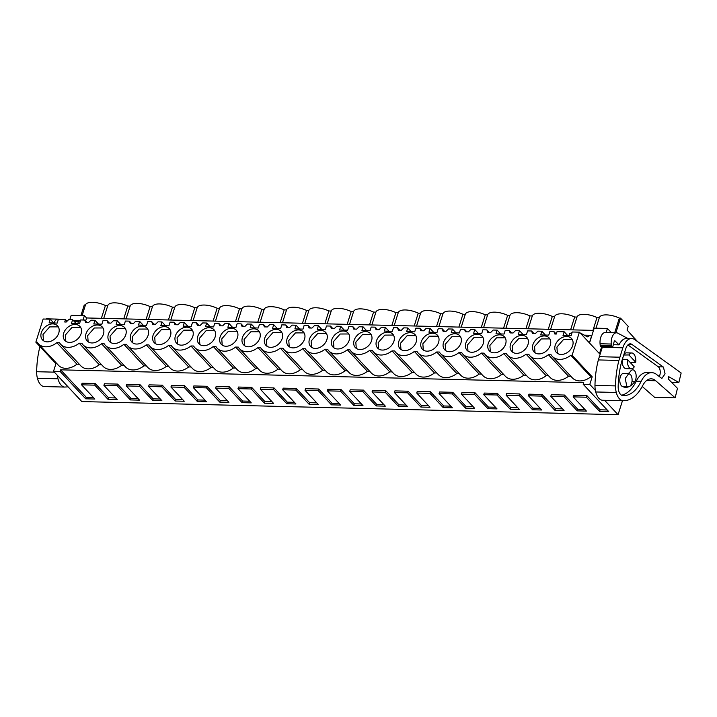 <?xml version="1.0" encoding="UTF-8"?>
<svg xmlns="http://www.w3.org/2000/svg" width="717" height="717" viewBox="0 0 717 717"><rect width="100%" height="100%" fill="white"/><g stroke="black" fill="none" stroke-linecap="round" stroke-linejoin="round"><path stroke-width="1.08" d="M637.565 341.606L627.052 330.053L628.209 326.369L620.51 318.124L615.885 332.787M611.377 332.679L607.433 328.458L606.143 332.554M601.635 346.858L599.484 353.678L579.399 332.159L572.265 331.989L571.108 335.673L563.015 335.475L564.18 331.792L557.055 331.613L556.284 334.041L554.806 334.005L553.918 331.541L549.921 331.442L548.765 335.126L540.672 334.929L541.837 331.245L537.84 331.146L535.429 333.53L532.462 333.459L531.575 330.994L527.578 330.895L526.421 334.579L518.328 334.382L519.493 330.689L515.496 330.6L513.085 332.984L510.119 332.912L509.231 330.438L505.234 330.349L504.078 334.032L495.985 333.835L497.15 330.143L493.153 330.044L490.742 332.437L487.775 332.365L486.888 329.892L482.891 329.793L481.734 333.486L473.641 333.28L474.806 329.596L470.809 329.497L468.398 331.89L465.423 331.819L464.544 329.345L460.547 329.246L459.391 332.93L451.298 332.733L452.463 329.049L448.466 328.951L446.055 331.344L443.079 331.272L442.201 328.798L438.204 328.7L437.047 332.383L428.954 332.186L430.119 328.503L426.122 328.404L423.711 330.797L420.736 330.725L419.857 328.252L415.86 328.153L414.704 331.837L406.611 331.639L407.776 327.956L403.779 327.857L401.368 330.25L398.392 330.17L397.514 327.705L393.516 327.606L392.351 331.29L384.267 331.093L385.432 327.409L381.435 327.31L379.024 329.695L376.049 329.623L375.17 327.158L371.173 327.06L370.008 330.743L361.924 330.546L363.089 326.862L359.092 326.764L356.672 329.148L353.705 329.076L352.827 326.611L348.829 326.513L347.664 330.196L339.58 329.999L340.745 326.316L336.748 326.217L334.328 328.601L331.362 328.529L330.483 326.065L326.486 325.966L325.321 329.65L317.237 329.453L318.402 325.769L314.404 325.67L311.985 328.054L309.018 327.983L308.14 325.518L304.142 325.419L302.977 329.103L294.893 328.906L296.058 325.222L292.061 325.124L289.641 327.508L286.675 327.436L285.796 324.971L281.799 324.873L280.634 328.556L272.55 328.359L273.706 324.676L269.717 324.577L267.298 326.961L264.331 326.889L263.453 324.425L259.455 324.326L258.29 328.01L250.206 327.812L251.362 324.129L247.374 324.03L244.954 326.414L241.988 326.343L241.109 323.869L237.112 323.779L235.947 327.463L227.863 327.266L229.019 323.573L225.03 323.484L222.611 325.868L219.644 325.796L218.766 323.322L214.768 323.224L213.603 326.916L205.519 326.71L206.675 323.026L202.687 322.928L200.267 325.321L197.3 325.249L196.422 322.775L192.425 322.677L191.26 326.369L183.176 326.163L184.332 322.48L180.343 322.381L177.924 324.774L174.957 324.702L174.07 322.229L170.081 322.13L168.916 325.814L160.832 325.617L161.988 321.933L158 321.834L155.58 324.227L152.613 324.156L151.726 321.682L147.738 321.583L146.573 325.267L138.489 325.07L139.645 321.386L135.656 321.288L133.237 323.681L131.758 323.645L130.27 323.6L129.383 321.135L125.394 321.037L124.229 324.72L116.145 324.523L117.301 320.84L113.313 320.741L110.893 323.134L107.926 323.053L107.039 320.589L103.051 320.49L101.886 324.174L93.802 323.976L94.958 320.293L90.969 320.194L88.549 322.578L85.583 322.507L84.696 320.042L80.707 319.943L79.542 323.627L71.458 323.43L72.614 319.746L68.626 319.648L66.206 322.032L64.727 321.996L65.489 319.567L58.364 319.397L57.199 323.08L49.114 322.883L50.271 319.199L43.145 319.02L35.85 342.161L37.185 342.188A15.953 11.875 -43 0 0 38.368 343.775A15.953 11.875 -43 0 0 56.858 342.672L59.538 342.735A15.953 11.875 -43 0 0 60.712 344.321A15.953 11.875 -43 0 0 79.202 343.219L81.881 343.282A15.953 11.875 -43 0 0 83.055 344.868A15.953 11.875 -43 0 0 101.545 343.766L104.225 343.837A15.953 11.875 -43 0 0 105.399 345.415A15.953 11.875 -43 0 0 123.889 344.312L126.568 344.384A15.953 11.875 -43 0 0 127.743 345.961A15.953 11.875 -43 0 0 146.232 344.859L148.912 344.931A15.953 11.875 -43 0 0 150.086 346.508A15.953 11.875 -43 0 0 168.576 345.406L171.255 345.477A15.953 11.875 -43 0 0 172.43 347.055A15.953 11.875 -43 0 0 190.919 345.961L193.599 346.024A15.953 11.875 -43 0 0 194.773 347.611A15.953 11.875 -43 0 0 213.263 346.508L215.942 346.571A15.953 11.875 -43 0 0 217.117 348.157A15.953 11.875 -43 0 0 235.606 347.055L238.286 347.118A15.953 11.875 -43 0 0 239.46 348.704A15.953 11.875 -43 0 0 257.95 347.602L260.63 347.664A15.953 11.875 -43 0 0 261.804 349.251A15.953 11.875 -43 0 0 280.293 348.148L282.973 348.211A15.953 11.875 -43 0 0 284.147 349.797A15.953 11.875 -43 0 0 302.637 348.695L305.317 348.758A15.953 11.875 -43 0 0 306.491 350.344A15.953 11.875 -43 0 0 324.98 349.242L327.66 349.304A15.953 11.875 -43 0 0 328.834 350.891A15.953 11.875 -43 0 0 347.324 349.788L350.004 349.851A15.953 11.875 -43 0 0 351.178 351.438A15.953 11.875 -43 0 0 369.667 350.335L372.347 350.407A15.953 11.875 -43 0 0 373.521 351.984A15.953 11.875 -43 0 0 392.011 350.882L394.691 350.954A15.953 11.875 -43 0 0 395.865 352.531A15.953 11.875 -43 0 0 414.354 351.429L417.034 351.5A15.953 11.875 -43 0 0 418.217 353.078A15.953 11.875 -43 0 0 436.698 351.975L439.378 352.047A15.953 11.875 -43 0 0 440.561 353.624A15.953 11.875 -43 0 0 459.041 352.531L461.721 352.594A15.953 11.875 -43 0 0 462.904 354.18A15.953 11.875 -43 0 0 481.385 353.078L484.065 353.14A15.953 11.875 -43 0 0 485.248 354.727A15.953 11.875 -43 0 0 503.728 353.624L506.408 353.687A15.953 11.875 -43 0 0 507.591 355.273A15.953 11.875 -43 0 0 526.072 354.171L528.752 354.234A15.953 11.875 -43 0 0 529.935 355.82A15.953 11.875 -43 0 0 548.415 354.718L551.095 354.781A15.953 11.875 -43 0 0 552.278 356.367A15.953 11.875 -43 0 0 570.759 355.265L572.103 355.3L579.399 332.159M595.388 390.415L589.795 384.42L592.188 376.81L572.103 355.3M604.61 400.301L618.063 414.704L622.464 400.74M101.384 318.33L105.426 305.505L107.783 305.567A14.519 5.861 -162.5 0 1 115.007 302.843A14.519 5.861 -162.5 0 1 127.769 306.051L130.127 306.114A14.519 5.861 -162.5 0 1 137.35 303.39A14.519 5.861 -162.5 0 1 150.113 306.598L152.47 306.661A14.519 5.861 -162.5 0 1 159.694 303.936A14.519 5.861 -162.5 0 1 172.456 307.145L174.814 307.208A14.519 5.861 -162.5 0 1 182.037 304.492A14.519 5.861 -162.5 0 1 194.8 307.701L197.157 307.754A14.519 5.861 -162.5 0 1 204.381 305.039A14.519 5.861 -162.5 0 1 217.143 308.247L219.501 308.301A14.519 5.861 -162.5 0 1 226.724 305.585A14.519 5.861 -162.5 0 1 239.487 308.794L241.844 308.848A14.519 5.861 -162.5 0 1 249.068 306.132A14.519 5.861 -162.5 0 1 261.83 309.341L264.188 309.394A14.519 5.861 -162.5 0 1 271.411 306.679A14.519 5.861 -162.5 0 1 284.174 309.887L286.531 309.941A14.519 5.861 -162.5 0 1 293.755 307.226A14.519 5.861 -162.5 0 1 306.517 310.434L308.875 310.488A14.519 5.861 -162.5 0 1 316.098 307.772A14.519 5.861 -162.5 0 1 328.861 310.981L331.218 311.035A14.519 5.861 -162.5 0 1 338.451 308.319A14.519 5.861 -162.5 0 1 351.205 311.528L353.562 311.59A14.519 5.861 -162.5 0 1 360.794 308.866A14.519 5.861 -162.5 0 1 373.548 312.074L375.905 312.137A14.519 5.861 -162.5 0 1 383.138 309.412A14.519 5.861 -162.5 0 1 395.892 312.621L398.249 312.684A14.519 5.861 -162.5 0 1 405.481 309.959A14.519 5.861 -162.5 0 1 418.244 313.168L420.592 313.23A14.519 5.861 -162.5 0 1 427.825 310.506A14.519 5.861 -162.5 0 1 440.588 313.714L442.936 313.777A14.519 5.861 -162.5 0 1 450.168 311.061A14.519 5.861 -162.5 0 1 462.931 314.261L465.279 314.324A14.519 5.861 -162.5 0 1 472.512 311.608A14.519 5.861 -162.5 0 1 485.275 314.817L487.623 314.871A14.519 5.861 -162.5 0 1 494.855 312.155A14.519 5.861 -162.5 0 1 507.618 315.363L509.966 315.417A14.519 5.861 -162.5 0 1 517.199 312.702A14.519 5.861 -162.5 0 1 529.962 315.91L532.31 315.964A14.519 5.861 -162.5 0 1 539.543 313.248A14.519 5.861 -162.5 0 1 552.305 316.457L554.653 316.511A14.519 5.861 -162.5 0 1 561.886 313.795A14.519 5.861 -162.5 0 1 574.649 317.004L576.997 317.057A14.519 5.861 -162.5 0 1 584.23 314.342A14.519 5.861 -162.5 0 1 596.992 317.55L599.34 317.604A14.519 5.861 -162.5 0 1 606.573 314.888A14.519 5.861 -162.5 0 1 619.336 318.097L620.51 318.124M80.922 315.561L84.256 304.985L85.44 305.021A14.519 5.861 -162.5 0 1 92.663 302.296A14.519 5.861 -162.5 0 1 105.426 305.505M614.711 332.76L619.336 318.097M83.038 319.997L84.409 315.65L71.189 315.319L69.809 319.674M84.409 315.65L86.578 317.963L593.497 330.385M607.433 328.458L594.205 328.135L589.517 343.004M555.227 345.262A10.298 7.663 -43 0 0 556.419 352.504A10.298 7.663 -43 0 0 565.274 353.615A10.298 7.663 -43 0 0 572.65 345.693A10.298 7.663 -43 0 0 571.467 338.451A10.298 7.663 -43 0 0 562.603 337.34A10.298 7.663 -43 0 0 555.227 345.262M393.902 341.31A10.298 7.663 -43 0 0 392.71 334.068A10.298 7.663 -43 0 0 383.855 332.957A10.298 7.663 -43 0 0 376.479 340.88A10.298 7.663 -43 0 0 377.662 348.121A10.298 7.663 -43 0 0 386.526 349.233A10.298 7.663 -43 0 0 393.902 341.31M264.752 338.146A10.298 7.663 -43 0 0 265.944 345.388A10.298 7.663 -43 0 0 274.808 346.499A10.298 7.663 -43 0 0 282.184 338.576A10.298 7.663 -43 0 0 280.992 331.335A10.298 7.663 -43 0 0 272.128 330.214A10.298 7.663 -43 0 0 264.752 338.146M242.409 337.599A10.298 7.663 -43 0 0 243.601 344.832A10.298 7.663 -43 0 0 252.465 345.952A10.298 7.663 -43 0 0 259.841 338.021A10.298 7.663 -43 0 0 258.649 330.788A10.298 7.663 -43 0 0 249.785 329.668A10.298 7.663 -43 0 0 242.409 337.599M220.065 337.053A10.298 7.663 -43 0 0 221.257 344.285A10.298 7.663 -43 0 0 230.121 345.406A10.298 7.663 -43 0 0 237.497 337.474A10.298 7.663 -43 0 0 236.305 330.241A10.298 7.663 -43 0 0 227.441 329.121A10.298 7.663 -43 0 0 220.065 337.053M175.378 335.959A10.298 7.663 -43 0 0 176.57 343.192A10.298 7.663 -43 0 0 185.434 344.312A10.298 7.663 -43 0 0 192.81 336.381A10.298 7.663 -43 0 0 191.618 329.148A10.298 7.663 -43 0 0 182.754 328.027A10.298 7.663 -43 0 0 175.378 335.959M170.467 335.834A10.298 7.663 -43 0 0 169.275 328.592A10.298 7.663 -43 0 0 160.411 327.481A10.298 7.663 -43 0 0 153.035 335.404A10.298 7.663 -43 0 0 154.227 342.645A10.298 7.663 -43 0 0 163.091 343.766A10.298 7.663 -43 0 0 170.467 335.834M148.123 335.287A10.298 7.663 -43 0 0 146.931 328.045A10.298 7.663 -43 0 0 138.067 326.934A10.298 7.663 -43 0 0 130.691 334.857A10.298 7.663 -43 0 0 131.883 342.099A10.298 7.663 -43 0 0 140.747 343.21A10.298 7.663 -43 0 0 148.123 335.287M465.853 343.076A10.298 7.663 -43 0 0 467.036 350.308A10.298 7.663 -43 0 0 475.9 351.429A10.298 7.663 -43 0 0 483.276 343.497A10.298 7.663 -43 0 0 482.093 336.264A10.298 7.663 -43 0 0 473.229 335.144A10.298 7.663 -43 0 0 465.853 343.076M398.822 341.426A10.298 7.663 -43 0 0 400.005 348.668A10.298 7.663 -43 0 0 408.869 349.779A10.298 7.663 -43 0 0 416.245 341.857A10.298 7.663 -43 0 0 415.053 334.615A10.298 7.663 -43 0 0 406.198 333.504A10.298 7.663 -43 0 0 398.822 341.426M421.166 341.973A10.298 7.663 -43 0 0 422.349 349.215A10.298 7.663 -43 0 0 431.213 350.326A10.298 7.663 -43 0 0 438.589 342.403A10.298 7.663 -43 0 0 437.397 335.162A10.298 7.663 -43 0 0 428.542 334.05A10.298 7.663 -43 0 0 421.166 341.973M550.306 345.137A10.298 7.663 -43 0 0 549.123 337.904A10.298 7.663 -43 0 0 540.26 336.784A10.298 7.663 -43 0 0 532.883 344.716A10.298 7.663 -43 0 0 534.075 351.957A10.298 7.663 -43 0 0 542.93 353.069A10.298 7.663 -43 0 0 550.306 345.137M510.54 344.169A10.298 7.663 -43 0 0 511.732 351.402A10.298 7.663 -43 0 0 520.587 352.522A10.298 7.663 -43 0 0 527.963 344.59A10.298 7.663 -43 0 0 526.78 337.357A10.298 7.663 -43 0 0 517.916 336.237A10.298 7.663 -43 0 0 510.54 344.169M86.004 333.763A10.298 7.663 -43 0 0 87.196 341.005A10.298 7.663 -43 0 0 96.06 342.117A10.298 7.663 -43 0 0 103.436 334.194A10.298 7.663 -43 0 0 102.244 326.952A10.298 7.663 -43 0 0 93.38 325.841A10.298 7.663 -43 0 0 86.004 333.763M331.792 339.786A10.298 7.663 -43 0 0 332.975 347.028A10.298 7.663 -43 0 0 341.839 348.139A10.298 7.663 -43 0 0 349.215 340.216A10.298 7.663 -43 0 0 348.023 332.975A10.298 7.663 -43 0 0 339.168 331.863A10.298 7.663 -43 0 0 331.792 339.786M326.871 339.67A10.298 7.663 -43 0 0 325.679 332.428A10.298 7.663 -43 0 0 316.815 331.317A10.298 7.663 -43 0 0 309.439 339.24A10.298 7.663 -43 0 0 310.631 346.481A10.298 7.663 -43 0 0 319.495 347.593A10.298 7.663 -43 0 0 326.871 339.67M81.093 333.647A10.298 7.663 -43 0 0 79.901 326.405A10.298 7.663 -43 0 0 71.037 325.294A10.298 7.663 -43 0 0 63.661 333.217A10.298 7.663 -43 0 0 64.853 340.458A10.298 7.663 -43 0 0 73.717 341.57A10.298 7.663 -43 0 0 81.093 333.647M287.096 338.693A10.298 7.663 -43 0 0 288.288 345.935A10.298 7.663 -43 0 0 297.152 347.046A10.298 7.663 -43 0 0 304.528 339.123A10.298 7.663 -43 0 0 303.336 331.881A10.298 7.663 -43 0 0 294.472 330.77A10.298 7.663 -43 0 0 287.096 338.693M371.558 340.763A10.298 7.663 -43 0 0 370.366 333.522A10.298 7.663 -43 0 0 361.511 332.41A10.298 7.663 -43 0 0 354.135 340.333A10.298 7.663 -43 0 0 355.318 347.575A10.298 7.663 -43 0 0 364.182 348.686A10.298 7.663 -43 0 0 371.558 340.763M41.317 332.67A10.298 7.663 -43 0 0 42.509 339.912A10.298 7.663 -43 0 0 51.373 341.023A10.298 7.663 -43 0 0 58.749 333.1A10.298 7.663 -43 0 0 57.557 325.859A10.298 7.663 -43 0 0 48.693 324.747A10.298 7.663 -43 0 0 41.317 332.67M505.619 344.043A10.298 7.663 -43 0 0 504.436 336.811A10.298 7.663 -43 0 0 495.572 335.69A10.298 7.663 -43 0 0 488.196 343.622A10.298 7.663 -43 0 0 489.379 350.855A10.298 7.663 -43 0 0 498.243 351.975A10.298 7.663 -43 0 0 505.619 344.043M108.348 334.31A10.298 7.663 -43 0 0 109.54 341.552A10.298 7.663 -43 0 0 118.404 342.663A10.298 7.663 -43 0 0 125.78 334.74A10.298 7.663 -43 0 0 124.588 327.499A10.298 7.663 -43 0 0 115.724 326.387A10.298 7.663 -43 0 0 108.348 334.31M460.932 342.95A10.298 7.663 -43 0 0 459.74 335.717A10.298 7.663 -43 0 0 450.885 334.597A10.298 7.663 -43 0 0 443.509 342.529A10.298 7.663 -43 0 0 444.692 349.762A10.298 7.663 -43 0 0 453.556 350.882A10.298 7.663 -43 0 0 460.932 342.95M215.154 336.927A10.298 7.663 -43 0 0 213.962 329.695A10.298 7.663 -43 0 0 205.098 328.574A10.298 7.663 -43 0 0 197.722 336.506A10.298 7.663 -43 0 0 198.914 343.739A10.298 7.663 -43 0 0 207.778 344.859A10.298 7.663 -43 0 0 215.154 336.927M592.188 376.81L590.853 376.784L570.759 355.265M79.318 364.245L76.943 364.191A15.953 11.875 137 0 1 58.453 365.294L38.368 343.775M56.975 363.698L55.944 363.671L53.542 371.281L81.81 401.565L618.063 414.704M589.795 384.42L583.199 384.258L583.71 382.654L60.64 369.838L60.129 371.451L53.542 371.281M590.853 376.784A15.953 11.875 137 0 1 572.363 377.886L552.278 356.367M570.875 376.291L568.509 376.237A15.953 11.875 137 0 1 550.02 377.339L529.935 355.82M548.532 375.744L546.166 375.69A15.953 11.875 137 0 1 527.676 376.784L507.591 355.273M526.188 375.197L523.822 375.134A15.953 11.875 137 0 1 505.333 376.237L485.248 354.727M503.845 374.65L501.479 374.588A15.953 11.875 137 0 1 482.989 375.69L462.904 354.18M481.501 374.104L479.135 374.041A15.953 11.875 137 0 1 460.646 375.143L440.561 353.624M459.158 373.557L456.792 373.494A15.953 11.875 137 0 1 438.302 374.597L418.217 353.078M436.814 373.01L434.448 372.948A15.953 11.875 137 0 1 415.959 374.05L395.865 352.531M414.471 372.464L412.105 372.401A15.953 11.875 137 0 1 393.615 373.503L373.521 351.984M392.127 371.908L389.761 371.854A15.953 11.875 137 0 1 371.272 372.957L351.178 351.438M369.784 371.361L367.409 371.307A15.953 11.875 137 0 1 348.928 372.41L328.834 350.891M347.44 370.814L345.065 370.761A15.953 11.875 137 0 1 326.585 371.863L306.491 350.344M325.097 370.268L322.722 370.214A15.953 11.875 137 0 1 304.241 371.316L284.147 349.797M302.753 369.721L300.378 369.667A15.953 11.875 137 0 1 281.898 370.77L261.804 349.251M280.41 369.174L278.035 369.121A15.953 11.875 137 0 1 259.554 370.214L239.46 348.704M258.066 368.628L255.691 368.565A15.953 11.875 137 0 1 237.21 369.667L217.117 348.157M235.723 368.081L233.348 368.018A15.953 11.875 137 0 1 214.867 369.121L194.773 347.611M213.379 367.534L211.004 367.471A15.953 11.875 137 0 1 192.523 368.574L172.43 347.055M191.036 366.987L188.661 366.925A15.953 11.875 137 0 1 170.18 368.027L150.086 346.508M168.692 366.441L166.317 366.378A15.953 11.875 137 0 1 147.836 367.48L127.743 345.961M146.349 365.894L143.974 365.831A15.953 11.875 137 0 1 125.493 366.934L105.399 345.415M124.005 365.338L121.63 365.285A15.953 11.875 137 0 1 103.149 366.387L83.055 344.868M101.662 364.792L99.287 364.738A15.953 11.875 137 0 1 80.806 365.84L60.712 344.321M583.199 384.258L608.76 411.639L599.6 411.415L600.111 409.801L586.838 395.587L573.654 395.264L573.143 396.877L586.416 411.092L577.257 410.868L577.768 409.255L584.866 409.434M573.143 396.877L586.327 397.2L599.6 411.415M60.129 371.451L85.69 398.822L94.859 399.046L81.577 384.832L94.761 385.154L108.043 399.369L117.203 399.602L103.92 385.379L117.104 385.701L130.386 399.925L139.546 400.149L126.264 385.925L139.448 386.248L152.73 400.471L161.89 400.695L148.607 386.472L161.791 386.795L175.073 401.018L184.233 401.242L170.951 387.019L184.135 387.341L197.417 401.565L206.577 401.789L193.294 387.565L206.478 387.888L219.76 402.112L228.92 402.336L215.638 388.112L228.822 388.435L242.104 402.658L251.264 402.882L237.981 388.659L251.165 388.981L264.448 403.205L273.607 403.429L260.325 389.206L273.509 389.528L286.791 403.752L295.951 403.976L282.677 389.761L295.852 390.084L309.135 404.298L318.294 404.522L305.021 390.308L318.196 390.631L331.478 404.845L340.638 405.069L327.364 390.855L340.539 391.177L353.822 405.392L362.981 405.616L349.708 391.401L362.883 391.724L376.165 405.939L385.325 406.163L372.051 391.948L385.235 392.271L398.509 406.494L407.668 406.718L394.395 392.495L407.579 392.817L420.852 407.041L430.012 407.265L416.738 393.041L429.922 393.364L443.196 407.588L452.355 407.812L439.082 393.588L452.266 393.911L465.539 408.134L474.699 408.358L461.425 394.135L474.609 394.458L487.883 408.681L497.042 408.905L483.769 394.682L496.953 395.004L510.226 409.228L519.386 409.452L506.112 395.228L519.296 395.551L532.57 409.774L541.729 409.999L528.456 395.775L541.64 396.098L554.913 410.321L564.073 410.545L550.799 396.322L557.387 396.483L563.983 396.653L577.257 410.868M630.135 362.408L635.728 362.237A7.923 4.212 91.4 0 0 631.794 352.979A7.923 4.212 91.4 0 0 628.926 354.951L623.745 355.014M627.474 359.549A7.923 4.212 91.4 0 0 631.408 368.807A7.923 4.212 91.4 0 0 634.276 366.844L627.474 359.549L622.41 359.145M626.757 385.961A6.596 3.513 91.4 0 0 628.415 386.795A6.596 3.513 91.4 0 0 631.937 381.91A6.596 3.513 91.4 0 0 630.386 374.444L628.737 373.602L625.215 378.495L626.757 385.961M55.944 363.671L35.85 342.161M103.741 318.384L107.783 305.567M123.727 318.877L127.769 306.051M126.084 318.931L130.127 306.114M146.071 319.423L150.113 306.598M148.428 319.477L152.47 306.661M168.414 319.97L172.456 307.145M170.771 320.024L174.814 307.208M190.758 320.517L194.8 307.701M193.115 320.58L197.157 307.754M213.101 321.064L217.143 308.247M215.459 321.126L219.501 308.301M235.445 321.61L239.487 308.794M237.802 321.673L241.844 308.848M257.788 322.157L261.83 309.341M260.146 322.22L264.188 309.394M280.132 322.704L284.174 309.887M282.489 322.767L286.531 309.941M302.475 323.259L306.517 310.434M304.833 323.313L308.875 310.488M324.819 323.806L328.861 310.981M327.176 323.86L331.218 311.035M347.162 324.353L351.205 311.528M349.52 324.407L353.562 311.59M369.506 324.9L373.548 312.074M371.863 324.953L375.905 312.137M391.849 325.446L395.892 312.621M394.207 325.5L398.249 312.684M414.193 325.993L418.244 313.168M416.55 326.047L420.592 313.23M436.536 326.54L440.588 313.714M438.894 326.593L442.936 313.777M458.889 327.086L462.931 314.261M461.237 327.149L465.279 314.324M481.232 327.633L485.275 314.817M483.581 327.696L487.623 314.871M503.576 328.18L507.618 315.363M505.924 328.243L509.966 315.417M525.919 328.727L529.962 315.91M528.268 328.789L532.31 315.964M548.263 329.273L552.305 316.457M550.611 329.336L554.653 316.511M570.607 329.82L574.649 317.004M572.955 329.883L576.997 317.057M592.95 330.376L596.992 317.55M596.006 328.18L599.34 317.604M82.105 315.588L85.44 305.021M85.619 321.019L86.578 317.963M580.223 333.047A15.837 8.425 -88.6 0 1 581.227 333.477L587.348 336.856L590.342 335.287L591.426 336.443L589.401 342.869M65.489 319.567L67.031 321.225M72.614 319.746L76.163 323.546M84.696 320.042L87.035 322.542M94.958 320.293L98.507 324.093M107.039 320.589L109.378 323.089M117.301 320.84L120.85 324.64M129.383 321.135L131.722 323.636M139.645 321.386L143.194 325.186M151.726 321.682L154.065 324.192M161.988 321.933L165.537 325.733M174.07 322.229L176.409 324.738M184.332 322.48L187.881 326.28M196.422 322.775L198.752 325.285M206.675 323.026L210.224 326.827M218.766 323.322L221.096 325.832M229.019 323.573L232.568 327.373M241.109 323.869L243.439 326.378M251.362 324.129L254.911 327.929M263.453 324.425L265.783 326.925M273.706 324.676L277.255 328.476M285.796 324.971L288.126 327.472M296.058 325.222L299.598 329.022M308.14 325.518L310.479 328.019M318.402 325.769L321.942 329.569M330.483 326.065L332.822 328.565M340.745 326.316L344.285 330.116M352.827 326.611L355.166 329.112M363.089 326.862L366.629 330.662M375.17 327.158L377.509 329.659M385.432 327.409L388.981 331.209M397.514 327.705L399.853 330.205M407.776 327.956L411.325 331.756M419.857 328.252L422.196 330.752M430.119 328.503L433.668 332.303M442.201 328.798L444.54 331.308M452.463 329.049L456.012 332.849M464.544 329.345L466.884 331.854M474.806 329.596L478.356 333.396M486.888 329.892L489.227 332.401M497.15 330.143L500.699 333.943M509.231 330.438L511.571 332.948M519.493 330.689L523.043 334.489M531.575 330.994L533.914 333.495M541.837 331.245L545.386 335.045M553.918 331.541L556.258 334.041M564.18 331.792L567.73 335.592M569.271 335.628A1.586 0.842 -88.6 0 1 569.925 333.441L571.207 332.984A15.837 8.425 -88.6 0 1 572.023 332.769M584.247 335.144L590.342 335.287M80.456 320.723L78.368 321.395L77.794 323.878M73.582 320.786A15.837 8.425 -88.6 0 1 75.276 320.508L80.483 320.633M50.271 319.199L53.82 323M76.943 364.191L56.858 342.672M99.287 364.738L79.202 343.219M121.63 365.285L101.545 343.766M143.974 365.831L123.889 344.312M166.317 366.378L146.232 344.859M188.661 366.925L168.576 345.406M211.004 367.471L190.919 345.961M233.348 368.018L213.263 346.508M255.691 368.565L235.606 347.055M278.035 369.121L257.95 347.602M300.378 369.667L280.293 348.148M322.722 370.214L302.637 348.695M345.065 370.761L324.98 349.242M367.409 371.307L347.324 349.788M389.761 371.854L369.667 350.335M412.105 372.401L392.011 350.882M434.448 372.948L414.354 351.429M456.792 373.494L436.698 351.975M479.135 374.041L459.041 352.531M501.479 374.588L481.385 353.078M523.822 375.134L503.728 353.624M546.166 375.69L526.072 354.171M568.509 376.237L548.415 354.718M572.211 339.455L563.562 339.482L556.912 347.073L557.369 353.32M393.463 335.072L384.814 335.099L378.164 342.69L378.612 348.937M281.745 332.338L273.096 332.365L266.446 339.957L266.894 346.203M259.402 331.783L250.753 331.819L244.103 339.41L244.551 345.657M237.058 331.236L228.409 331.272L221.759 338.863L222.207 345.101M192.371 330.143L183.722 330.17L177.072 337.761L177.52 344.008M170.028 329.596L161.379 329.623L154.729 337.214L155.177 343.461M147.684 329.049L139.035 329.076L132.385 336.667L132.833 342.914M482.837 337.259L474.188 337.286L467.538 344.877L467.986 351.124M415.806 335.619L407.157 335.646L400.507 343.237L400.955 349.484M438.15 336.165L429.501 336.192L422.851 343.784L423.299 350.03M549.867 338.899L541.218 338.935L534.568 346.526L535.016 352.773M527.524 338.352L518.875 338.388L512.225 345.979L512.673 352.226M102.988 327.956L94.348 327.983L87.698 335.574L88.146 341.821M348.776 333.979L340.127 334.005L333.477 341.597L333.925 347.844M326.432 333.432L317.783 333.459L311.133 341.05L311.581 347.297M80.645 327.409L72.005 327.436L65.355 335.027L65.803 341.274M304.089 332.885L295.44 332.912L288.79 340.503L289.238 346.75M371.119 334.525L362.47 334.552L355.82 342.143L356.268 348.39M58.301 326.862L49.661 326.889L43.011 334.481L43.459 340.727M505.18 337.806L496.531 337.841L489.881 345.433L490.329 351.671M125.332 328.503L116.692 328.529L110.042 336.121L110.49 342.368M460.493 336.712L451.844 336.739L445.194 344.33L445.642 350.577M214.715 330.689L206.066 330.716L199.416 338.307L199.864 344.554M85.69 398.822L86.201 397.218L93.3 397.388M60.64 369.838L86.201 397.218M94.761 385.154L95.271 383.541L82.088 383.219L81.577 384.832M95.271 383.541L108.545 397.765L115.643 397.935M117.104 385.701L117.615 384.088L104.431 383.765L103.92 385.379M117.615 384.088L130.888 398.311L137.987 398.482M139.448 386.248L139.958 384.635L126.775 384.312L126.264 385.925M139.958 384.635L153.232 398.858L160.339 399.028M161.791 386.795L162.302 385.181L149.118 384.859L148.607 386.472M162.302 385.181L175.575 399.405L182.683 399.575M184.135 387.341L184.645 385.728L178.058 385.567L171.462 385.405L170.951 387.019M184.645 385.728L197.919 399.952L205.026 400.122M206.478 387.888L206.989 386.275L200.401 386.113L193.805 385.952L193.294 387.565M206.989 386.275L220.262 400.498L227.37 400.669M228.822 388.435L229.332 386.822L222.745 386.66L216.149 386.499L215.638 388.112M229.332 386.822L242.606 401.045L249.713 401.215M251.165 388.981L251.676 387.377L245.089 387.207L238.492 387.046L237.981 388.659M251.676 387.377L264.949 401.592L272.057 401.771M273.509 389.528L274.019 387.924L267.432 387.763L260.836 387.601L260.325 389.206M274.019 387.924L287.293 402.138L294.4 402.318M295.852 390.084L296.363 388.471L283.179 388.148L282.677 389.761M296.363 388.471L309.645 402.685L316.744 402.864M318.196 390.631L318.707 389.017L305.523 388.695L305.021 390.308M318.707 389.017L331.989 403.232L339.087 403.411M340.539 391.177L341.05 389.564L334.463 389.403L327.866 389.241L327.364 390.855M341.05 389.564L354.332 403.779L361.431 403.958M362.883 391.724L363.394 390.111L356.806 389.949L350.21 389.788L349.708 391.401M363.394 390.111L376.676 404.334L383.774 404.505M385.235 392.271L385.737 390.657L379.15 390.496L372.553 390.335L372.051 391.948M385.737 390.657L399.019 404.881L406.118 405.051M407.579 392.817L408.081 391.204L401.493 391.043L394.897 390.882L394.395 392.495M408.081 391.204L421.363 405.428L428.461 405.598M429.922 393.364L430.424 391.751L423.837 391.59L417.24 391.428L416.738 393.041M430.424 391.751L443.706 405.974L450.805 406.145M452.266 393.911L452.768 392.298L446.18 392.136L439.584 391.975L439.082 393.588M452.768 392.298L466.05 406.521L473.148 406.691M474.609 394.458L475.111 392.844L468.524 392.683L461.927 392.522L461.425 394.135M475.111 392.844L488.394 407.068L495.492 407.238M496.953 395.004L497.455 393.391L490.867 393.23L484.271 393.068L483.769 394.682M497.455 393.391L510.737 407.615L517.835 407.785M519.296 395.551L519.798 393.938L506.623 393.615L506.112 395.228M519.798 393.938L533.081 408.161L540.179 408.34M541.64 396.098L542.142 394.493L528.967 394.171L528.456 395.775M542.142 394.493L555.424 408.708L562.522 408.887M563.983 396.653L564.485 395.04L551.31 394.717L550.799 396.322M564.485 395.04L577.768 409.255M600.111 409.801L607.209 409.981M586.327 397.2L586.838 395.587M554.913 410.321L555.424 408.708M532.57 409.774L533.081 408.161M510.226 409.228L510.737 407.615M487.883 408.681L488.394 407.068M465.539 408.134L466.05 406.521M443.196 407.588L443.706 405.974M420.852 407.041L421.363 405.428M398.509 406.494L399.019 404.881M376.165 405.939L376.676 404.334M353.822 405.392L354.332 403.779M331.478 404.845L331.989 403.232M309.135 404.298L309.645 402.685M286.791 403.752L287.293 402.138M264.448 403.205L264.949 401.592M242.104 402.658L242.606 401.045M219.76 402.112L220.262 400.498M197.417 401.565L197.919 399.952M175.073 401.018L175.575 399.405M152.73 400.471L153.232 398.858M130.386 399.925L130.888 398.311M108.043 399.369L108.545 397.765M635.728 362.237L628.926 354.951M621.594 395.192A42.411 22.559 91.4 0 0 636.266 381.166L641.177 381.292A42.411 22.559 91.4 0 1 623.745 395.56A42.411 22.559 91.4 0 1 622.464 395.461A8.998 4.786 91.4 0 1 618.171 386.302A60.712 32.292 91.4 0 1 622.159 359.898L625.842 348.534A9.357 4.974 91.4 0 1 630.306 343.837A9.357 4.974 91.4 0 1 631.991 344.447L663.413 367.086L665.062 373.817L661.845 378.468L657.229 375A25.687 13.668 91.4 0 0 651.735 372.643A25.687 13.668 91.4 0 0 641.177 381.292M651.735 372.643L646.824 372.526A25.687 13.668 91.4 0 0 636.266 381.166M659.183 376.712A5.969 3.173 91.4 0 0 658.493 366.961A5.969 3.173 91.4 0 0 658.296 366.799L627.895 344.922M622.159 359.925A7.923 4.212 91.4 0 0 626.138 368.681L631.408 368.807M631.794 352.979L626.524 352.845A7.923 4.212 91.4 0 0 623.942 354.386M628.101 373.584A13.363 7.107 91.4 0 0 630.557 371.245A6.596 3.513 91.4 0 1 632.806 369.829A6.596 3.513 91.4 0 1 636.006 374.301A6.596 3.513 91.4 0 1 634.724 381.596A26.556 14.125 91.4 0 1 629.902 386.221M624.301 373.691A6.596 3.513 91.4 0 0 623.458 373.476A6.596 3.513 91.4 0 0 619.838 379.185A6.596 3.513 91.4 0 0 622.302 386.454A26.556 14.125 91.4 0 0 625.681 387.314A26.556 14.125 91.4 0 0 628.701 386.786M613.322 344.725L619.031 344.859A18.481 9.832 91.4 0 1 626.73 338.424L631.65 338.549A18.481 9.832 91.4 0 1 634.975 339.741L681.15 372.983L678.865 382.493L671.551 382.313M631.65 338.549A18.481 9.832 91.4 0 0 622.831 347.808L618.914 360.436A60.712 32.292 91.4 0 0 615.536 385.898A14.25 7.582 91.4 0 0 616.288 392.468A15.55 8.272 91.4 0 0 622.813 400.749L624.695 400.642A47.51 25.274 91.4 0 0 642.719 385.54A21.116 11.23 91.4 0 1 651.206 378.818A21.116 11.23 91.4 0 1 655.723 380.754L675.172 397.845L654.612 397.335L642.235 386.454M668.611 376.443L668.226 378.935L677.457 388.336L675.172 397.845M668.405 376.497L678.865 382.493M602.414 346.885A18.481 9.832 91.4 0 0 602.28 347.306L598.354 359.934A60.712 32.292 91.4 0 0 594.976 385.396A14.25 7.582 91.4 0 0 595.728 391.966A15.55 8.272 91.4 0 0 602.253 400.238L622.813 400.749M619.793 357.2L599.242 356.699M618.914 360.436L598.354 359.934M600.828 346.661L611.995 346.938A1.058 0.565 91.4 0 0 612.309 347.127L601.133 346.849A1.058 0.565 91.4 0 1 600.828 346.661L600.514 346.248A1.586 0.842 91.4 0 1 600.174 345.227L600.057 343.757A9.5 5.055 91.4 0 1 605.291 332.527L616.468 332.805A9.5 5.055 91.4 0 1 617.74 333.145L627.823 338.451M616.468 332.805A9.5 5.055 91.4 0 0 611.234 344.035L611.35 345.504A1.586 0.842 91.4 0 0 611.682 346.517L611.995 346.938M612.309 347.127A1.058 0.565 91.4 0 0 612.829 346.526L614.245 341.337A1.058 0.565 91.4 0 1 614.765 340.736A1.058 0.565 91.4 0 1 615.016 340.853L614.514 340.844M619.031 344.859L615.016 340.853M61.501 379.804A8.998 4.786 91.4 0 0 62.872 381.283M57.351 375.358A14.25 7.582 91.4 0 0 57.96 378.791A15.55 8.272 91.4 0 0 64.485 387.063L66.367 386.965A47.51 25.274 91.4 0 0 68.007 386.777M39.946 346.553A60.712 32.292 91.4 0 0 36.657 371.72A14.25 7.582 91.4 0 0 37.409 378.289A15.55 8.272 91.4 0 0 43.925 386.562L64.485 387.063M59.323 319.423A9.5 5.055 91.4 0 0 58.14 319.128A9.5 5.055 91.4 0 0 53.927 323M58.14 319.128L46.963 318.85A9.5 5.055 91.4 0 0 45.771 319.083M571.951 333.002L571.207 332.984M571.799 333.486L569.925 333.441M73.591 320.795L79.641 320.938M74.057 321.288L78.368 321.395M658.296 366.799L663.207 366.925M628.585 344.357L631.991 344.447M631.991 381.534L634.724 381.596M602.28 347.306L622.831 347.808M594.976 385.396L615.536 385.898M595.728 391.966L616.288 392.468M646.591 380.53L655.723 380.754M600.057 343.757L611.234 344.035M600.174 345.227L611.35 345.504M600.514 346.248L611.682 346.517M36.657 371.72L54.349 372.15M37.409 378.289L57.96 378.791M622.741 386.66L628.415 386.795M623.458 373.476L628.737 373.602"/></g></svg>
